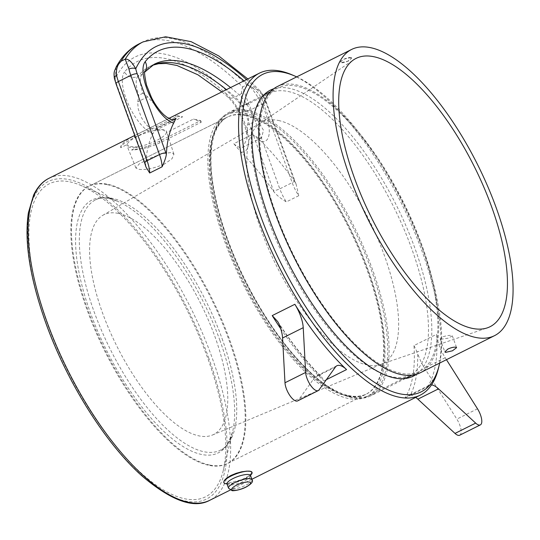 <?xml version="1.0" encoding="UTF-8"?>
<svg xmlns="http://www.w3.org/2000/svg" width="540" height="540" viewBox="0 0 540 540"><rect width="100%" height="100%" fill="white"/><g stroke="black" fill="none" stroke-linecap="round" stroke-linejoin="round"><path stroke-width="0.41" stroke-dasharray="2.7 2.03" d="M351.891 397.555A158.443 60.656 -116.5 0 1 341.915 394.295A158.443 60.656 -116.5 0 1 245.687 281.178A158.443 60.656 -116.5 0 1 213.017 136.31A158.443 60.656 -116.5 0 1 229.136 112.334A158.443 60.656 -116.5 0 1 248.009 110.579A158.443 60.656 -116.5 0 1 364.048 248.123A158.443 60.656 -116.5 0 1 370.771 395.807A158.443 60.656 -116.5 0 1 351.891 397.555M400.653 373.194A158.443 60.656 -116.5 0 1 284.614 235.656A158.443 60.656 -116.5 0 1 277.898 87.966A158.443 60.656 -116.5 0 1 296.771 86.218A158.443 60.656 -116.5 0 1 421.247 245.052A158.443 60.656 -116.5 0 1 419.526 371.446A158.443 60.656 -116.5 0 1 400.653 373.194M277.216 86.609A159.962 61.236 -116.5 0 1 296.271 84.841A159.962 61.236 -116.5 0 1 421.943 245.201A159.962 61.236 -116.5 0 1 420.208 372.803M351.02 57.49C348.988 57.314 346.329 58.01 343.035 59.576L339.984 62.215L340.693 62.654L347.659 61.283L351.736 57.962L351.02 57.49M440.822 339.269L447.937 338.236L452.345 335.88L451.656 335.502C449.557 335.212 446.776 335.597 443.306 336.67L440.127 338.85L440.822 339.269M278.465 120.481A134.953 51.665 -116.5 0 1 377.966 239.186A134.953 51.665 -116.5 0 1 381.834 363.967A134.953 51.665 -116.5 0 1 380.579 364.446A134.953 51.665 -116.5 0 1 366.95 364.912A134.953 51.665 -116.5 0 1 269.487 250.911A134.953 51.665 -116.5 0 1 260.104 123.316A134.953 51.665 -116.5 0 1 261.238 122.6A134.953 51.665 -116.5 0 1 278.465 120.481M118.422 213.428A122.816 47.02 -116.5 0 1 208.973 321.455A122.816 47.02 -116.5 0 1 212.49 435.011A122.816 47.02 -116.5 0 1 198.95 435.868A122.816 47.02 -116.5 0 1 109.613 330.676A122.816 47.02 -116.5 0 1 102.742 215.352A122.816 47.02 -116.5 0 1 118.422 213.428M209.486 464.987A154.96 59.326 -116.5 0 1 95.999 330.466A154.96 59.326 -116.5 0 1 89.424 186.023A154.96 59.326 -116.5 0 1 107.885 184.316A154.96 59.326 -116.5 0 1 221.373 318.829A154.96 59.326 -116.5 0 1 227.948 463.273A154.96 59.326 -116.5 0 1 209.486 464.987M227.056 239.22A157.464 60.284 -116.5 0 1 212.74 137.444A157.464 60.284 -116.5 0 1 247.523 111.875A157.464 60.284 -116.5 0 1 371.223 269.723A157.464 60.284 -116.5 0 1 350.764 397.076A157.464 60.284 -116.5 0 1 340.841 393.836A157.464 60.284 -116.5 0 1 227.056 239.22M351.041 57.557L344.149 59.13L340.004 62.269L340.713 62.708C342.765 62.957 345.458 62.336 348.779 60.845L351.763 58.03L351.041 57.557M222.055 338.526A139.867 53.548 -116.5 0 1 220.536 450.097A139.867 53.548 -116.5 0 1 93.994 311.432A139.867 53.548 -116.5 0 1 95.513 199.861A139.867 53.548 -116.5 0 1 112.172 198.315A139.867 53.548 -116.5 0 1 222.055 338.526M69.957 181.879A174.96 66.98 -116.5 0 1 80.98 185.476A174.96 66.98 -116.5 0 1 187.232 310.385A174.96 66.98 -116.5 0 1 223.31 470.354A174.96 66.98 -116.5 0 1 184.673 498.764A174.96 66.98 -116.5 0 1 47.223 323.379A174.96 66.98 -116.5 0 1 69.957 181.879M273.685 88.783A159.86 61.202 -116.5 0 1 289.46 88.351A159.86 61.202 -116.5 0 1 404.717 222.946A159.86 61.202 -116.5 0 1 416.347 374.321M288.266 91.517A157.464 60.284 -116.5 0 1 403.589 228.204A157.464 60.284 -116.5 0 1 410.265 374.976A157.464 60.284 -116.5 0 1 391.507 376.718A157.464 60.284 -116.5 0 1 381.591 373.478A157.464 60.284 -116.5 0 1 285.964 261.056A157.464 60.284 -116.5 0 1 253.49 117.086A157.464 60.284 -116.5 0 1 269.507 93.258A157.464 60.284 -116.5 0 1 288.266 91.517M244.809 113.231A157.464 60.284 -116.5 0 1 360.126 249.919A157.464 60.284 -116.5 0 1 366.808 396.684A157.464 60.284 -116.5 0 1 348.05 398.425A157.464 60.284 -116.5 0 1 232.726 261.738A157.464 60.284 -116.5 0 1 226.051 114.966A157.464 60.284 -116.5 0 1 244.809 113.231M164.498 164.012C153.657 168.568 144.862 170.303 138.105 169.216L135.884 167.974L139.172 163.978L149.452 158.456L162.027 153.65L171.538 152.51L173.921 154.224L172.004 158.767L164.498 164.012M245.626 115.493A154.96 59.326 -116.5 0 1 359.12 250.013A154.96 59.326 -116.5 0 1 365.688 394.45A154.96 59.326 -116.5 0 1 347.227 396.164A154.96 59.326 -116.5 0 1 233.739 261.644A154.96 59.326 -116.5 0 1 227.171 117.207A154.96 59.326 -116.5 0 1 245.626 115.493M107.224 184.64A154.96 59.326 -116.5 0 1 220.712 319.16A154.96 59.326 -116.5 0 1 227.286 463.604A154.96 59.326 -116.5 0 1 208.825 465.318A154.96 59.326 -116.5 0 1 95.337 330.797A154.96 59.326 -116.5 0 1 88.763 186.354A154.96 59.326 -116.5 0 1 107.224 184.64M226.942 483.847A14.998 4.037 160.1 0 0 244.816 478.946A14.998 4.037 160.1 0 0 250.466 475.328M131.537 150.019L137.801 146.894A20.993 5.65 -19.9 0 1 129.404 147.244A20.993 5.65 -19.9 0 1 127.028 145.773A20.993 5.65 -19.9 0 1 127.001 144.605L129.917 146.576L137.801 146.894A20.993 5.65 160.1 0 0 166.502 132.55L163.337 129.877L155.702 130.268L182.662 116.795A179.955 68.897 63.5 0 0 176 116.843L134.69 137.484C125.428 142.007 120.778 145.429 120.737 147.737L127.001 144.605A20.993 5.65 160.1 0 1 155.702 130.268A20.993 5.65 -19.9 0 1 162.054 129.681A20.993 5.65 -19.9 0 1 164.106 129.911A20.993 5.65 -19.9 0 1 166.509 131.477A20.993 5.65 -19.9 0 1 166.502 132.55L193.462 119.084L200.698 120.609L159.388 141.251A27.594 7.425 -19.9 0 1 131.537 150.019C140.771 149.654 150.248 147.258 159.955 142.83L201.265 122.189A179.955 68.897 63.5 0 0 193.462 119.084M252.018 472.318L249.568 475.497L241.96 479.628L225.558 483.685L223.823 482.524M145.976 167.008L145.699 164.646A179.955 68.897 63.5 0 1 153.029 133.421L157.464 127.575L155.925 128.824L152.867 129.141L149.56 127.622L146.198 124.632L141.467 117.733L138.24 108.959L137.7 102.546L138.814 95.283A24.995 9.572 63.5 0 1 137.774 76.424A9.997 9.099 38.8 0 1 124.517 72.036A244.944 93.771 -116.5 0 1 225.97 93.501A9.997 6.662 -48.3 0 0 227.583 96.836A9.997 6.662 -48.3 0 0 235.089 97.011A234.941 89.944 63.5 0 0 226.415 89.64M413.984 345.587L417.65 353.106A182.358 69.815 -116.5 0 1 410.366 395.172L407.869 395.881L404.906 398.027A179.955 68.897 63.5 0 0 413.984 345.587L436.624 334.274A179.955 68.897 63.5 0 1 427.545 386.714A24.995 9.572 -116.5 0 1 429.131 385.256A24.995 9.572 -116.5 0 1 431.514 384.885M459.702 435.213A12.494 4.786 63.5 0 0 456.84 419.121L424.548 368.037A24.995 9.572 -116.5 0 1 417.65 353.106M410.366 395.172L410.366 395.172A24.995 9.572 -116.5 0 1 415.719 397.393M326.356 379.674L323.919 380.896L321.631 376.967L320.396 376.137A24.995 9.572 63.5 0 0 316.244 376.07A24.995 9.572 63.5 0 0 314.773 377.352L298.33 400.275A12.494 4.786 -116.5 0 1 297.594 400.916M292.147 74.885A179.955 68.897 -116.5 0 1 401.436 203.364A179.955 68.897 -116.5 0 1 438.548 367.902M298.728 195.716L296.156 184.363L294.543 181.44A179.955 68.897 -116.5 0 0 261.509 141.676L252.349 134.467L233.82 143.728L240.854 151.997A179.955 68.897 63.5 0 1 273.881 191.761C276.622 195.163 280.773 198.544 286.335 201.906L298.728 195.716A24.995 9.572 -116.5 0 1 292.194 182.655L263.52 103.444A24.995 9.572 63.5 0 0 260.766 96.998C257.108 91.118 252.437 87.075 246.746 84.861L260.084 90.848L263.156 95.735L263.507 95.587L260.766 96.998M163.978 114.865L147.663 96.876L142.945 93.218A24.995 9.572 -116.5 0 1 141.905 74.358A234.941 89.944 -116.5 0 1 154.244 64.233L150.113 66.299A234.941 89.944 63.5 0 0 137.774 76.424L141.905 74.358A9.997 9.099 38.8 0 0 144.7 72.11L144.956 71.8M230.546 87.575A234.941 89.944 -116.5 0 1 239.22 94.946A24.995 9.572 -116.5 0 1 252.788 116.458L257.506 120.116L263.473 130.241L261.515 137.903L258.815 138.051L252.349 134.467M233.82 143.728L236.52 146.023L239.828 147.542L242.885 147.224L246.814 139.104L247.631 125.05L248.657 118.523A24.995 9.572 63.5 0 0 235.089 97.011L239.22 94.946A9.997 6.662 -48.3 0 0 246.625 83.18A244.944 93.771 63.5 0 0 243.986 80.858M116.1 67.129L115.088 79.103A5.002 2.531 -12.5 0 1 114.338 78.118M248.373 103.187L242.501 106.056C240.968 98.226 241.009 91.854 242.615 86.927L248.373 103.187A24.995 9.572 -116.5 0 1 251.127 109.633A5.002 1.343 -19.9 0 1 244.708 111.213A19.994 7.655 63.5 0 0 242.501 106.056A249.939 95.688 63.5 0 0 115.088 79.103A19.994 7.655 63.5 0 0 116.559 84.105L145.233 163.316A29.99 11.482 -116.5 0 1 145.699 164.646M120.737 147.737A27.594 7.425 -19.9 0 1 134.123 135.905L175.433 115.263L182.662 116.795M200.698 120.609L201.265 122.189M175.433 115.263L176 116.843M446.452 359.687L445.203 357.716A24.995 9.572 -116.5 0 1 436.624 334.274M296.69 76.883A177.458 67.939 -116.5 0 1 402.644 202.757A177.458 67.939 -116.5 0 1 439.675 363.069M320.396 376.137L320.396 376.137A182.358 69.815 -116.5 0 1 278.917 323.757M347.875 395.84A154.96 59.326 -116.5 0 1 226.132 240.496A154.96 59.326 -116.5 0 1 227.813 116.883A154.96 59.326 -116.5 0 1 246.274 115.169A154.96 59.326 -116.5 0 1 368.017 270.513A154.96 59.326 -116.5 0 1 366.336 394.126A154.96 59.326 -116.5 0 1 347.875 395.84M219.807 340.126A141.332 54.108 -116.5 0 1 232.652 431.48A141.332 54.108 -116.5 0 1 201.434 454.43A141.332 54.108 -116.5 0 1 90.403 312.748A141.332 54.108 -116.5 0 1 108.769 198.443A141.332 54.108 -116.5 0 1 117.673 201.353A141.332 54.108 -116.5 0 1 219.807 340.126M208.555 357.507A177.458 67.939 -116.5 0 1 185.49 501.032A177.458 67.939 -116.5 0 1 46.076 323.136A177.458 67.939 -116.5 0 1 69.14 179.618A177.458 67.939 -116.5 0 1 208.555 357.507M48.951 178.308A179.955 68.897 -116.5 0 1 70.389 176.317A179.955 68.897 -116.5 0 1 211.768 356.717A179.955 68.897 -116.5 0 1 209.81 500.27M228.521 488.174A12.494 3.362 160.1 0 0 229.946 489.078A12.494 3.362 160.1 0 0 245.997 485.129A12.494 3.362 160.1 0 0 252.025 479.669M227.016 484.009A12.494 3.362 160.1 0 0 228.44 484.913A12.494 3.362 160.1 0 0 244.492 480.964A12.494 3.362 160.1 0 0 250.519 475.504M173.043 119.792L157.464 127.575M280.753 328.759A179.955 68.897 63.5 0 0 323.919 380.896M404.906 398.027L427.545 386.714M144.963 71.766A9.997 9.099 38.8 0 1 144.7 72.11L145.004 71.645M152.361 65.273A234.941 89.944 63.5 0 0 150.113 66.299L152.226 65.36M153.029 133.421A34.992 13.399 -116.5 0 1 128.885 105.475A34.992 13.399 -116.5 0 1 124.517 72.036M273.881 191.761A29.99 11.482 -116.5 0 1 273.382 190.424L244.708 111.213M225.97 93.501A34.992 13.399 -116.5 0 1 247.097 130.491A34.992 13.399 -116.5 0 1 240.854 151.997M142.945 93.218L138.814 95.283M147.663 96.876L137.781 101.81M261.509 141.676A34.992 13.399 63.5 0 0 267.752 120.17A34.992 13.399 63.5 0 0 246.625 83.18M257.506 120.116L247.631 125.05M252.788 116.458L248.657 118.523M116.559 84.105A5.002 1.343 -19.9 0 1 115.992 83.741M138.942 43.936A259.936 99.515 -116.5 0 1 242.615 86.927L246.746 84.861A259.936 99.515 63.5 0 0 143.073 41.877M144.666 162.952A5.002 1.343 160.1 0 0 145.233 163.316M246.483 79.616A249.939 95.688 -116.5 0 1 263.156 95.735A19.994 7.655 -116.5 0 1 265.363 100.892A5.002 1.343 -19.9 0 1 265.937 101.257A5.002 1.343 -19.9 0 1 263.52 103.444L251.127 109.633L279.801 188.845A5.002 1.343 -19.9 0 1 273.382 190.424M265.363 100.892L294.037 180.103A5.002 1.343 -19.9 0 1 294.611 180.468A5.002 1.343 -19.9 0 1 292.194 182.655L279.801 188.845A24.995 9.572 63.5 0 0 286.335 201.906M294.037 180.103A29.99 11.482 63.5 0 0 294.536 181.44M159.388 141.251L159.955 142.83M134.123 135.905L134.69 137.484M477.495 408.8L456.84 419.121M445.203 357.716L424.548 368.037M335.428 367.031L314.773 377.352M318.985 389.954L298.33 400.275M277.898 87.966L270.371 91.733M263.776 95.02L229.136 112.334M380.579 364.446L487.39 327.841M212.49 435.011L381.834 363.967M227.948 463.273L366.336 394.126C356.974 398.216 345.89 396.589 333.092 389.245C297.554 370.595 249.818 303.588 227.34 239.402C217.451 211.869 212.018 187.292 211.032 165.672C210.506 149.702 212.375 137.464 216.635 128.972C219.753 122.911 223.479 118.881 227.813 116.883L89.424 186.023M340.841 393.836L341.915 394.295M212.74 137.444L213.017 136.31M440.127 338.85L444.852 351.905M452.345 335.88L456.604 347.652M102.742 215.352L261.238 122.6M260.104 123.316L353.511 59.886M419.526 371.446L412 375.206M405.412 378.5L370.771 395.807M220.536 450.097C224.64 449.557 228.677 443.354 232.652 431.48L223.31 470.354M95.513 199.861C99.387 197.626 104.949 197.465 112.205 199.361L117.673 201.353L80.98 185.476M410.265 374.976L366.808 396.684M365.688 394.45L227.286 463.604M250.479 474.748C249.453 475.052 253.591 473.526 244.519 478.973C236.729 482.389 230.924 483.914 227.111 483.543L226.564 483.408M173.921 154.224L166.509 131.477M168.797 118.429L134.71 135.459M277.817 321.705C291.978 343.528 306.585 361.949 321.631 376.967M251.876 479.257L230.243 490.064M246.814 139.104C247.894 135.635 245.741 127.535 240.368 114.797C236.129 106.616 231.869 100.629 227.583 96.836L221.879 91.908M174.751 119.421L155.925 128.824M261.711 137.815L242.885 147.224M296.156 184.363L265.937 101.257L263.507 95.587L260.057 90.828M260.078 90.848L247.82 78.948M161.426 129.661L162.054 129.681M135.884 167.974L127.028 145.773M429.131 385.256L407.869 395.881M227.171 117.207L88.763 186.354M269.507 93.258L226.051 114.966M381.591 373.478L384.21 374.605M253.49 117.086L254.158 114.311M336.899 365.749L316.244 376.07"/><path stroke-width="0.81" d="M494.573 335.644L420.208 372.803A159.962 61.236 -116.5 0 1 401.152 374.571A159.962 61.236 -116.5 0 1 284 235.71A159.962 61.236 -116.5 0 1 277.216 86.609L351.587 49.457A159.962 61.236 -116.5 0 1 370.643 47.689A159.962 61.236 -116.5 0 1 487.789 186.543A159.962 61.236 -116.5 0 1 494.573 335.644A159.962 61.236 -116.5 0 1 475.517 337.412A159.962 61.236 -116.5 0 1 358.371 198.551A159.962 61.236 -116.5 0 1 351.587 49.457M445.568 352.377L444.852 351.905L447.836 349.083C451.15 347.585 453.843 346.964 455.895 347.213L456.604 347.652L452.466 350.798L445.568 352.377M373.916 56.741A149.965 57.409 -116.5 0 1 485.231 190.418A149.965 57.409 -116.5 0 1 487.39 327.841A149.965 57.409 -116.5 0 1 472.244 328.361A149.965 57.409 -116.5 0 1 363.94 201.67A149.965 57.409 -116.5 0 1 353.511 59.886A149.965 57.409 -116.5 0 1 373.916 56.741M439.675 363.069A177.458 67.939 -116.5 0 1 439.236 365.013L438.548 367.902A179.955 68.897 -116.5 0 1 420.235 395.138A179.955 68.897 -116.5 0 1 398.797 397.13A179.955 68.897 -116.5 0 1 267.003 240.914A179.955 68.897 -116.5 0 1 259.375 73.177A179.955 68.897 -116.5 0 1 280.814 71.186A179.955 68.897 -116.5 0 1 292.147 74.885L294.874 76.066A177.458 67.939 -116.5 0 1 296.69 76.883M439.236 365.013A177.458 67.939 -116.5 0 1 400.046 393.829A177.458 67.939 -116.5 0 1 260.631 215.939A177.458 67.939 -116.5 0 1 283.696 72.414A177.458 67.939 -116.5 0 1 294.874 76.066M416.347 374.321A159.86 61.202 -116.5 0 1 394.274 377.899A159.86 61.202 -116.5 0 1 384.21 374.605A159.86 61.202 -116.5 0 1 287.125 260.476A159.86 61.202 -116.5 0 1 254.158 114.311A159.86 61.202 -116.5 0 1 273.685 88.783M223.823 482.524L224.235 480.56L226.699 478.042L230.884 475.477L236.176 473.303L241.758 471.805L246.74 471.137L250.344 471.299A14.998 4.037 160.1 0 0 231.086 476.044A14.998 4.037 160.1 0 0 223.837 482.571A14.998 4.037 160.1 0 0 225.558 483.685A14.998 4.037 160.1 0 0 226.942 483.847M128.952 69.106A5.002 2.531 -12.5 0 1 135.743 68.783C131.983 61.978 128.473 58.772 125.219 59.15L128.952 69.106A24.995 9.572 63.5 0 0 130.795 75.364L159.469 154.575A24.995 9.572 -116.5 0 1 162.095 166.813C164.538 161.555 165.956 157.397 166.354 154.325A179.955 68.897 -116.5 0 1 173.684 123.1L175.993 118.314L174.555 119.509L171.855 119.657L166.826 117.173L163.978 114.865C158.666 110.005 153.765 102.249 151.355 97.18L146.563 85.205C144.626 76.046 144.106 71.523 145.004 71.645M162.095 166.813L149.702 173.003L145.976 167.008L144.666 162.952A5.002 1.343 160.1 0 1 147.076 160.765L118.402 81.553A24.995 9.572 -116.5 0 1 116.559 75.303C115.925 69.316 117.436 64.618 121.088 61.216L116.1 67.129M318.249 390.596A12.494 4.786 -116.5 0 1 310.635 385.371A12.494 4.786 -116.5 0 1 305.64 372.445L284.985 382.765A12.494 4.786 -116.5 0 0 289.98 395.692A12.494 4.786 -116.5 0 0 297.594 400.916L318.249 390.596A12.494 4.786 -116.5 0 0 318.985 389.954L335.428 367.031A24.995 9.572 63.5 0 1 336.899 365.749A24.995 9.572 63.5 0 1 346.558 369.583A179.955 68.897 -116.5 0 1 294.86 304.283L272.221 315.596A179.955 68.897 63.5 0 0 280.753 328.759M415.719 397.393A24.995 9.572 -116.5 0 1 417.865 399.161L455.011 433.418A12.494 4.786 63.5 0 0 459.702 435.213L480.357 424.892A12.494 4.786 63.5 0 0 477.495 408.8L446.452 359.687M284.985 382.765L282.575 338A24.995 9.572 63.5 0 0 278.917 323.757L277.817 321.705L272.221 315.596M250.466 475.328A14.998 4.037 160.1 0 0 252.038 472.365A14.998 4.037 160.1 0 0 250.344 471.299L252.018 472.318M116.222 66.899C114.345 71.591 113.63 71.564 114.338 78.111A5.002 2.531 -12.5 0 1 116.559 75.303M431.514 384.885A24.995 9.572 -116.5 0 1 438.521 388.84L475.666 423.097A12.494 4.786 63.5 0 0 480.357 424.892M305.64 372.445L303.23 327.679A24.995 9.572 63.5 0 0 294.86 304.283M48.951 178.308C42.566 181.447 37.449 187.036 33.602 195.075L28.377 212.841C24.125 241.515 29.93 278.215 45.792 322.954C67.007 382.354 105.853 444.002 142.391 476.294C171.639 500.965 194.11 508.957 209.81 500.27A179.955 68.897 -116.5 0 1 188.379 502.261A179.955 68.897 -116.5 0 1 47 321.86A179.955 68.897 -116.5 0 1 48.951 178.308L134.71 135.459M249.359 482.058A9.997 2.693 160.1 0 0 236.52 485.217A9.997 2.693 160.1 0 0 232.835 490.313A9.997 2.693 160.1 0 0 245.673 487.154A9.997 2.693 160.1 0 0 249.359 482.058M252.025 479.669A12.494 3.362 160.1 0 0 250.601 478.764A12.494 3.362 160.1 0 0 234.556 482.713A12.494 3.362 160.1 0 0 228.521 488.174L231.971 490.577C232.045 491.056 239.267 490.509 245.97 487.127C251.546 483.935 253.564 481.451 252.025 479.669L250.519 475.504A12.494 3.362 160.1 0 0 249.095 474.599A12.494 3.362 160.1 0 0 233.044 478.548A12.494 3.362 160.1 0 0 227.016 484.009L228.521 488.174M175.993 118.314L173.043 119.792M346.558 369.583L326.356 379.674M243.986 80.858A244.944 93.771 63.5 0 0 145.172 61.715A9.997 9.099 38.8 0 1 144.963 71.766M144.7 72.11L154.244 64.233A234.941 89.944 -116.5 0 1 230.546 87.575M226.415 89.64A234.941 89.944 63.5 0 0 152.361 65.273M145.172 61.715A34.992 13.399 63.5 0 0 149.54 95.155A34.992 13.399 63.5 0 0 173.684 123.1M114.338 78.118L115.992 83.741A5.002 1.343 -19.9 0 1 118.402 81.553L130.795 75.364A5.002 1.343 -19.9 0 1 137.214 73.784A19.994 7.655 -116.5 0 1 135.743 68.783A249.939 95.688 -116.5 0 1 246.483 79.616M247.82 78.948L218.828 55.998L191.194 41.695L165.598 36.767L143.073 41.877A259.936 99.515 63.5 0 0 125.219 59.15L121.088 61.216A259.936 99.515 -116.5 0 1 138.942 43.936C129.452 48.748 121.871 56.41 116.208 66.919L116.215 66.913M166.354 154.325A29.99 11.482 63.5 0 0 165.888 152.996L137.214 73.784M165.888 152.996A5.002 1.343 160.1 0 0 159.469 154.575L147.076 160.765A24.995 9.572 63.5 0 1 149.702 173.003M475.666 423.097L455.011 433.418M438.521 388.84L417.865 399.161M303.23 327.679L282.575 338M270.371 91.733L263.776 95.02M412 375.206L405.412 378.5M226.976 483.523L226.564 483.408L227.016 484.009M259.375 73.177L168.797 118.429M420.235 395.138L251.876 479.257M230.243 490.064L209.81 500.27M221.879 91.908L197.964 74.824L176.978 65.489L166.239 63.484L158.497 63.72L152.226 65.36M115.992 83.741L144.666 162.952M250.519 475.504L250.479 474.748L250.236 475.099M143.073 41.877L138.942 43.936"/></g></svg>
